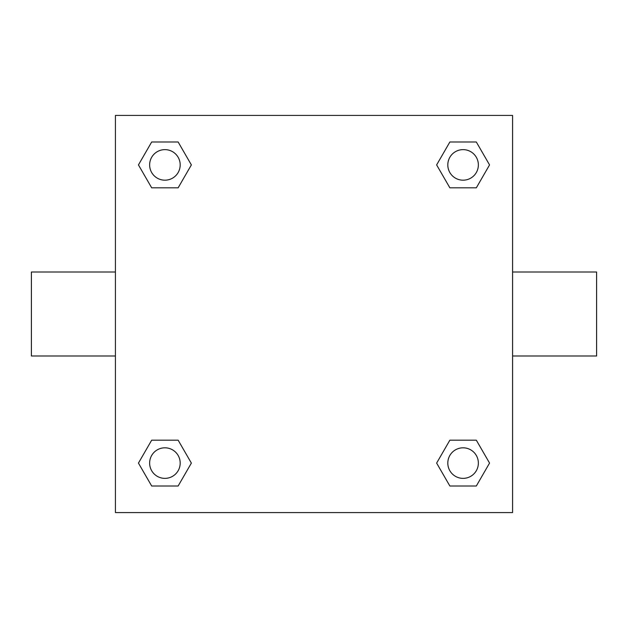 <?xml version="1.0" encoding="UTF-8"?>
<svg xmlns="http://www.w3.org/2000/svg" width="628" height="628" viewBox="0 0 628 628"><rect width="100%" height="100%" fill="white"/><g stroke="black" fill="none" stroke-linecap="round" stroke-linejoin="round"><path stroke-width="0.94" d="M178.14 187.819L151.678 187.819L138.45 164.913L151.678 141.999L178.14 141.999L191.367 164.913L178.14 187.819L151.678 187.819L170.683 187.819M170.683 440.181L178.14 440.181L191.367 463.087L178.14 486.001L151.678 486.001L138.45 463.087L151.678 440.181L178.14 440.181M457.317 187.819L449.86 187.819L436.633 164.913L449.86 141.999L476.322 141.999L489.55 164.913L476.322 187.819L449.86 187.819M449.86 440.181L476.322 440.181L489.55 463.087L476.322 486.001L449.86 486.001L436.633 463.087L449.86 440.181L476.322 440.181L457.317 440.181M512.581 356.005L596.6 356.005L596.6 271.995L512.581 271.995M115.419 271.995L31.4 271.995L31.4 356.005L115.419 356.005M115.419 115.419L512.581 115.419L512.581 512.581L115.419 512.581L115.419 115.419M476.322 486.001L449.86 486.001L476.322 486.001M478.363 463.087A15.276 15.276 0 0 0 455.449 449.86A15.276 15.276 0 0 0 455.449 476.322A15.276 15.276 0 0 0 478.363 463.087M178.14 486.001L151.678 486.001L178.14 486.001M180.189 463.087A15.276 15.276 0 0 0 157.275 449.86A15.276 15.276 0 0 0 157.275 476.322A15.276 15.276 0 0 0 180.189 463.087M449.86 141.999L476.322 141.999L449.86 141.999M478.363 164.913A15.276 15.276 0 0 0 455.449 151.678A15.276 15.276 0 0 0 455.449 178.14A15.276 15.276 0 0 0 478.363 164.913M151.678 141.999L178.14 141.999L151.678 141.999M180.189 164.913A15.276 15.276 0 0 0 157.275 151.678A15.276 15.276 0 0 0 157.275 178.14A15.276 15.276 0 0 0 180.189 164.913"/></g></svg>
